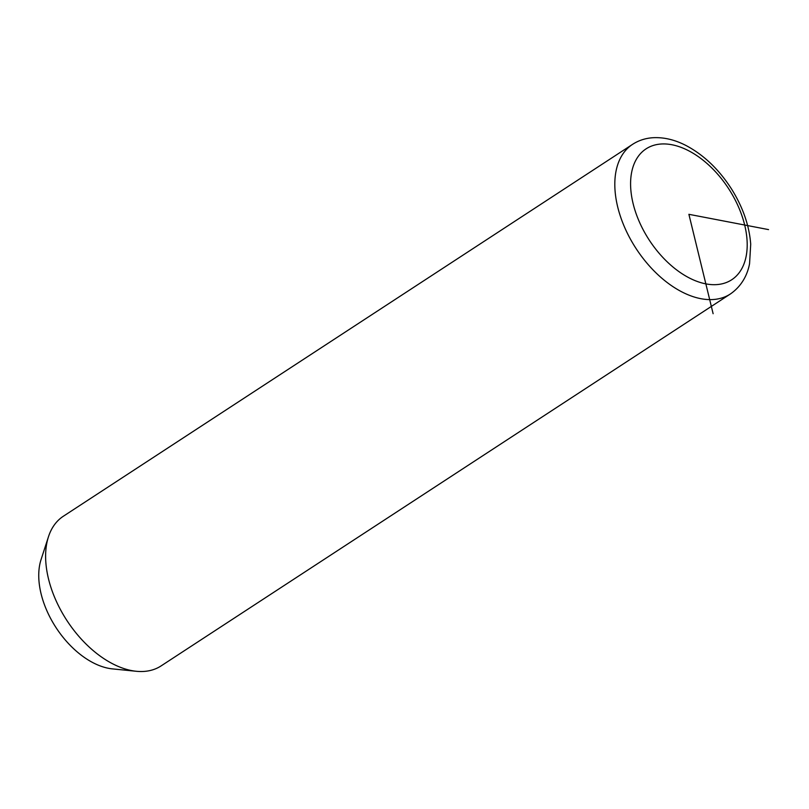 <?xml version="1.0" encoding="UTF-8"?>
<svg xmlns="http://www.w3.org/2000/svg" width="809" height="809" viewBox="0 0 809 809"><rect width="100%" height="100%" fill="white"/><g stroke="black" fill="none" stroke-linecap="round" stroke-linejoin="round"><path stroke-width="1.21" d="M632.557 144.356L63.345 516.243A89.384 54.041 56.8 0 0 48.459 536.771A89.384 54.041 56.8 0 0 65.6 618.46A89.384 54.041 56.8 0 0 136.347 671.288A89.384 54.041 56.8 0 0 161.112 665.898L730.335 294.011C743.259 285.071 747.941 272.461 749.569 263.643L750.712 244.187C749.296 225.671 742.955 207.367 731.7 189.276C719.211 169.678 704.032 155.116 686.163 145.59C674.959 139.775 663.926 137.146 653.055 137.712C645.521 138.187 638.685 140.402 632.557 144.356A89.384 54.041 56.8 0 0 634.812 246.573A89.384 54.041 56.8 0 0 730.335 294.011M48.459 536.771L41.057 559.595A72.618 43.908 56.8 0 0 54.982 625.974A72.618 43.908 56.8 0 0 112.471 668.891L136.347 671.288M713.123 313.71L688.894 214.314L768.55 229.604M729.698 190.348A78.21 47.286 56.8 0 0 647.271 148.118A78.21 47.286 56.8 0 0 648.09 238.281A78.21 47.286 56.8 0 0 730.507 280.511A78.21 47.286 56.8 0 0 729.698 190.348"/></g></svg>
